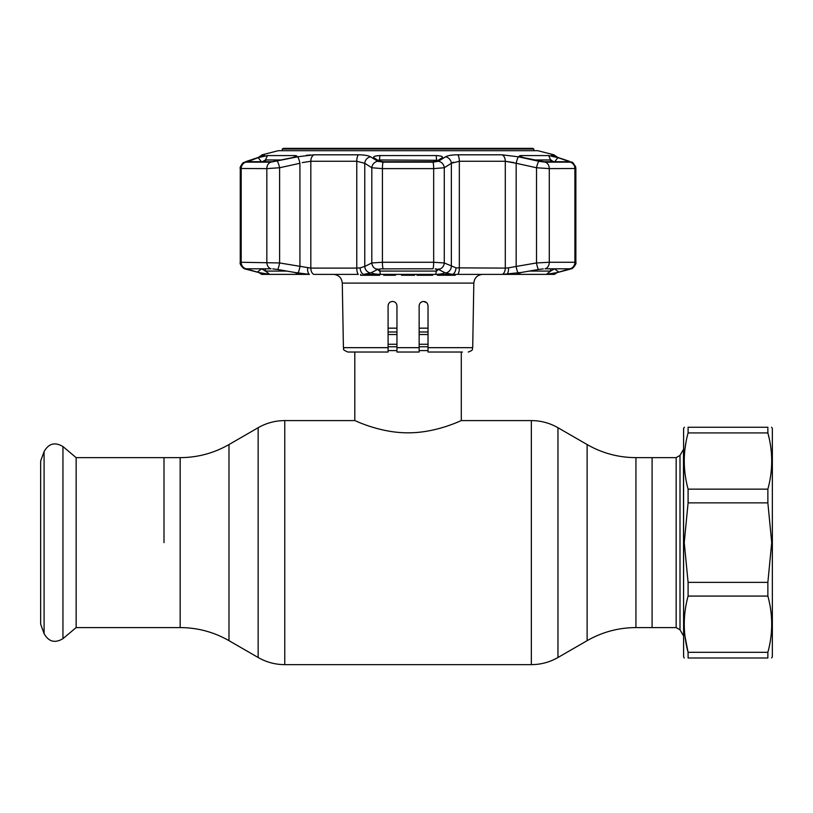 <?xml version="1.0" encoding="UTF-8"?>
<svg xmlns="http://www.w3.org/2000/svg" width="813" height="813" viewBox="0 0 813 813"><rect width="100%" height="100%" fill="white"/><g stroke="black" fill="none" stroke-linecap="round" stroke-linejoin="round"><path stroke-width="1.22" d="M635.939 457.638L676.162 457.638L676.162 627.585L652.097 627.585L652.097 457.638L652.097 627.585L635.939 627.585L635.939 457.638C618.52 457.556 602.25 453.197 587.128 444.559L557.962 427.719C549.71 423.014 540.838 420.636 531.336 420.585L461.296 420.585L461.296 352.029M164.002 542.617L164.002 457.638L164.002 542.617M354.803 352.029L354.803 420.585C354.387 420.138 379.275 432.933 408.014 432.821C436.937 432.933 461.713 420.128 461.296 420.585M428.024 328.157L419.142 328.157M396.957 328.157L388.086 328.157M428.024 350.616L419.142 350.616M396.957 350.616L388.086 350.616M76.148 457.638L76.148 627.585L62.947 638.662L62.947 446.561L76.148 457.638L180.171 457.638L180.171 627.585L76.148 627.585M44.085 633.612L44.085 451.611L40.65 461.062L40.65 624.171L44.085 633.612C48.638 641.762 54.928 643.449 62.947 638.662M676.162 457.638L680.003 455.422L683.469 449.426L683.601 635.796M684.404 427.242L683.601 428.349L683.601 656.874L684.241 657.981M688.093 489.141L767.868 489.141C772.97 470.473 772.97 451.733 767.868 432.923L767.868 427.242C772.97 427.242 772.97 427.242 767.868 427.242L688.093 427.242C682.991 427.242 682.991 427.242 688.093 427.242L688.093 432.923C682.991 451.591 682.991 470.331 688.093 489.141L688.093 502.861L684.241 542.617L688.093 582.362L688.093 596.081C682.991 614.75 682.991 633.49 688.093 652.3L684.973 636.233M684.973 448.989L685.887 442.811M771.547 427.242L772.35 428.349L772.35 656.874L771.547 657.981M688.093 432.923L767.868 432.923L769.149 438.207M767.868 489.141L767.868 502.861L688.093 502.861M688.093 582.362L767.868 582.362L771.71 542.617L767.868 502.861M767.868 657.981L688.093 657.981C682.991 657.981 682.991 657.981 688.093 657.981L688.093 652.3L767.868 652.3L767.868 657.981C772.97 657.981 772.97 657.981 767.868 657.981M767.868 652.3C772.97 633.632 772.97 614.892 767.868 596.081L688.093 596.081M767.868 582.362L767.868 596.081M396.957 352.029L396.957 347.669L396.957 352.029L419.142 352.029L419.142 305.881C419.437 303.168 420.91 301.684 423.583 301.45C426.246 301.674 427.729 303.158 428.024 305.881L428.024 347.669L472.699 347.669L473.827 283.097L342.283 283.097C341.684 277.792 338.726 274.885 333.411 274.377M425.26 301.775L423.583 301.45L426.723 302.741M388.441 304.153L388.086 305.881C388.38 303.158 389.854 301.684 392.527 301.45C395.189 301.684 396.663 303.168 396.957 305.881L396.957 347.669L419.142 347.669M430.981 275.272L424.559 275.272L430.981 275.272M427.13 274.377L427.13 275.272L432.679 275.272L432.679 274.377M455.229 274.377L455.229 275.272L445.26 275.272L445.707 274.377M437.414 275.272L441.51 275.272L437.414 275.272L437.414 274.377M442.404 275.272L443.502 275.272M441.51 275.272L441.51 274.377M374.458 274.377L374.458 275.272L371.195 275.272L376.277 275.272L372.74 275.272L372.74 274.377M379.529 274.377L379.529 275.272L376.277 275.272L376.277 274.377L376.267 275.272L374.071 275.272L374.071 274.377M379.529 275.272L379.732 274.377M388.086 347.669L388.086 352.029L347.852 352.029C340.688 348.889 344.803 349.102 343.411 347.669L388.086 347.669L388.086 305.881M462.414 352.029L428.024 352.029L428.024 347.669M419.142 317.517L419.142 305.881M420.484 302.71L421.906 301.775M421.927 301.765L423.227 301.46M370.139 274.377L370.139 275.272L360.606 275.272L360.606 274.377M383.746 274.377L383.746 275.272L387.303 275.272L387.303 274.377M387.008 274.377L387.008 275.272L395.423 275.272L395.423 274.377M414.589 275.272L413.797 275.272L414.589 275.272L414.589 274.377M401.531 274.377L401.531 275.272L408.207 275.272L408.207 274.377M408.207 275.272L413.797 275.272L413.797 274.377M424.559 275.272L418.573 275.272L424.711 275.272L424.559 274.377M419.152 274.377L419.152 275.272L419.64 274.377M419 275.272L419 274.377M417.028 274.377L417.028 275.272L418.573 275.272L418.573 274.377M247.508 161.716L258.188 157.661L267.426 155.568L295.576 155.568L296.887 156.015L292.456 157.661L272.162 161.716L247.132 161.655M282.02 159.968L265.485 159.968L267.426 155.568L263.168 156.309M438.075 160.293L379.508 159.968L379.905 155.568L436.205 155.568C441.053 155.842 443.085 156.533 442.323 157.661L437.038 161.004L432.709 161.716L383.401 161.716L379.061 161.004L373.777 157.661C373.015 156.533 375.057 155.832 379.905 155.568L379.895 155.568M376.988 155.771L374.681 156.299M310.393 154.948L306.267 155.354M298.046 156.736L314.052 154.805L358.472 154.805C364.346 154.866 368.391 155.537 370.606 156.838L377.781 161.299L383.147 162.173L432.963 162.173L438.329 161.299A6.656 6.108 57.2 0 1 444.284 167.752L433.675 168.616L382.425 168.616L371.815 167.752L364.752 163.281L356.775 161.259L310.82 161.259L302.243 162.6M278.27 150.7L537.84 150.7L278.27 150.7L262.193 154.805L264.469 154.805L260.15 156.838L245.851 162.173L270.759 162.173L297.588 156.838A6.656 1.128 77.9 0 1 299.926 163.281L279.601 167.752L266.827 168.616L240.252 168.504L240.252 262.365L241.197 262.274A6.656 6.179 90 0 0 246.166 268.798L265.008 274.377L309.418 274.377L294.967 272.497L298.95 273.747L297.345 274.367L269.642 274.367L258.615 272.497M438.329 161.299L445.494 156.838C447.739 155.537 451.784 154.856 457.628 154.805L502.058 154.805L518.511 156.838A6.656 1.128 102.1 0 0 516.174 163.281L505.29 161.259L513.867 162.6M432.912 268.798L408.055 268.798L432.912 268.798A6.656 0.945 90 0 0 433.675 262.274L444.284 262.955A6.656 6.158 116.8 0 1 438.512 269.449L435.168 268.879M379.153 159.988L377.984 160.313M377.008 268.849L379.508 271.075L436.591 271.075L439.101 268.849M380.931 268.879L408.055 268.798L380.931 268.879L377.598 269.449L370.698 272.975L363.645 274.377L551.092 274.377L557.494 272.497L546.468 274.367L518.755 274.367L517.159 273.747L521.133 272.497L502.424 274.377A6.656 4.289 90 0 0 505.29 268.107L508.491 267.853A6.656 2.683 86 0 1 506.682 274.377M265.485 161.716L265.485 159.968L261.695 162.072L258.188 157.661M261.501 268.798L265.485 271.075L286.898 271.075M567.169 161.716L567.738 161.004L568.602 161.716L543.938 161.716L523.643 157.661L519.222 156.015L520.523 155.568L548.684 155.568L557.921 157.661L554.415 162.072L550.614 159.968L534.09 159.968M529.212 271.075L550.614 271.075L554.598 268.798M265.445 271.075L264.662 270.78M245.851 162.173A6.656 6.179 -90 0 0 241.197 168.616L241.197 262.274L279.601 262.955L310.82 268.107A6.656 4.289 90 0 0 313.676 274.377L358.279 274.377A6.656 2.266 90 0 1 356.775 268.107L360.108 267.853A6.656 3.923 85.5 0 0 363.645 274.377M550.645 159.968L551.458 160.242M557.921 157.661L567.738 161.004M258.93 272.599L261.623 274.377L265.008 274.377A6.656 6.606 -59.5 0 1 263.371 273.839M262.904 273.585L260.069 272.894A6.656 5.03 -75.6 0 0 260.475 272.975M272.802 268.879L277.497 269.449A6.656 1.138 100 0 0 279.601 262.955L279.601 167.752A6.656 1.128 77.4 0 0 277.182 161.299M246.197 268.798L271.054 268.798L246.197 268.798M248.372 161.004L248.93 161.716M294.967 272.497L277.497 269.449M248.382 268.798L247.376 269.54M261.695 268.798L257.203 272.142M299.926 163.281L299.926 266.451A6.656 1.138 99.5 0 1 297.832 272.975M307.609 267.853A6.656 2.683 94 0 0 309.418 274.377M360.108 267.853L364.752 266.451A6.656 6.169 64.2 0 0 370.698 272.975M370.606 156.838A6.656 6.118 121.7 0 0 364.752 163.281L364.752 266.451L371.815 262.955A6.656 6.158 63.2 0 0 377.598 269.449M372.12 272.142L371.693 272.497C371.988 273.564 374.874 274.184 380.342 274.367L435.758 274.367L436.591 269.012M456.002 267.853L505.29 268.107L505.29 161.259L459.335 161.259L451.347 163.281L444.284 167.752L444.284 262.955L456.002 267.853A6.656 3.923 94.5 0 1 452.465 274.377L445.412 272.975L438.512 269.449M377.781 161.299A6.656 6.108 122.8 0 0 371.815 167.752L371.815 262.955L382.425 262.274L433.675 262.274L433.675 168.616A6.656 0.945 90 0 0 432.963 162.173M443.989 272.142L444.406 272.497C444.111 273.564 441.235 274.184 435.758 274.367M445.494 156.838A6.656 6.118 58.3 0 1 451.347 163.281L451.347 266.451A6.656 6.169 115.8 0 1 445.412 272.975M452.465 274.377L457.831 274.377A6.656 2.266 90 0 0 459.335 268.107L459.335 161.259A6.656 2.266 90 0 0 457.628 154.805M508.491 267.853L516.174 266.451A6.656 1.138 80.5 0 0 518.267 272.975M557.494 272.497L569.943 268.798A6.656 6.179 -90 0 0 574.903 262.274L575.858 262.365L575.858 168.504L549.283 168.616L536.509 167.752L516.174 163.281L516.174 266.451L536.509 262.955A6.656 1.138 80 0 0 538.613 269.449L521.133 272.497M558.907 272.142L554.415 268.798M568.724 269.54L567.728 268.798M569.903 268.798L545.045 268.798A6.656 5.234 -90 0 0 549.283 262.274L574.903 262.274L574.903 168.616A6.656 6.179 90 0 0 570.259 162.173L569.191 161.299A6.656 4.98 -71 0 1 569.811 161.452L553.602 156.015M543.297 268.879L538.613 269.449M518.094 156.746L538.928 161.299A6.656 1.128 102.6 0 0 536.509 167.752L536.509 262.955L549.283 262.274L549.283 168.616A6.656 5.234 90 0 0 545.34 162.173L570.259 162.173M569.07 269.449A6.656 5.02 74.9 0 0 569.374 269.377L571.62 268.636C571.793 269.621 576.996 263.92 575.858 262.365M555.635 272.975A6.656 5.03 75.6 0 0 556.041 272.894L569.374 269.377L557.169 272.599L554.486 274.377L552.2 274.377A6.656 6.555 -90 0 0 553.887 273.483M552.2 274.377L551.092 274.377A6.656 6.606 59.5 0 0 552.738 273.839M262.467 273.31L264.52 273.686M265.018 273.778L265.81 273.91M451.347 163.281L453.441 162.112M453.664 154.948L450.199 155.354M445.27 156.97L441.866 159.063M246.908 161.299A6.656 4.98 71 0 0 246.298 161.452L259.652 156.96A6.656 4.99 71.8 0 1 260.15 156.838M538.928 161.299L545.34 162.173M569.191 161.299L555.96 156.838A6.656 4.99 -71.8 0 1 556.458 156.96M555.96 156.838L551.336 154.948M551.966 155.344L553.531 155.984M533.846 149.033L282.253 149.033L283.412 148.362L532.698 148.362L533.846 149.033L533.846 150.649M282.253 149.033L282.253 150.649M635.939 627.585C618.52 627.666 602.25 632.026 587.128 640.664L587.128 444.559M587.128 640.664L557.962 657.504L557.962 427.719M557.962 657.504C549.71 662.219 540.838 664.597 531.336 664.638L531.336 420.585M531.336 664.638L284.763 664.638L284.763 420.585C275.261 420.636 266.39 423.014 258.148 427.719L258.148 657.504L228.981 640.664L228.981 444.559L258.148 427.719M428.024 344.265L419.142 344.265M396.957 344.265L388.086 344.265M428.024 346.775L419.142 346.775M396.957 346.775L388.086 346.775M428.024 331.999L419.142 331.999M396.957 331.999L388.086 331.999M428.024 334.509L419.142 334.509M396.957 334.509L388.086 334.509M680.003 455.422L680.003 629.801L683.469 635.796M436.591 161.218L436.205 155.568M383.197 268.798L383.197 268.798A6.656 0.945 90 0 1 382.425 262.274L382.425 168.616A6.656 0.945 90 0 1 383.147 162.173M546.468 274.367L550.614 271.075L550.614 268.798M550.614 161.716L550.614 159.968L548.684 155.568M520.513 272.629L518.755 274.367M520.523 155.568L521.021 156.95M262.223 273.483A6.656 6.555 90 0 0 263.91 274.377M270.759 162.173A6.656 5.234 -90 0 0 266.827 168.616L266.827 262.274A6.656 5.234 90 0 0 271.034 268.798M295.089 156.95L295.576 155.568M265.485 268.798L265.485 271.075L269.642 274.367M297.345 274.367L295.597 272.629M314.052 154.805A6.656 4.289 90 0 0 310.82 161.259L310.82 268.107L356.775 268.107L356.775 161.259A6.656 2.266 90 0 1 358.472 154.805M379.508 159.968L379.508 161.218M379.508 269.012L380.342 274.367M569.943 268.798L545.076 268.798M261.816 156.208A6.656 6.555 -90 0 1 264.469 154.805M502.058 154.805A6.656 4.289 90 0 1 505.29 161.259M557.657 157.356L553.907 154.805L551.641 154.805A6.656 6.555 90 0 1 554.283 156.208M354.803 420.585L284.763 420.585M228.981 640.664C213.849 632.026 197.589 627.666 180.171 627.585M228.981 444.559C213.849 453.197 197.589 457.556 180.171 457.638M284.763 664.638C275.261 664.597 266.39 662.219 258.148 657.504M44.085 451.611C48.638 443.461 54.928 441.774 62.947 446.561M676.162 627.585L680.003 629.801M444.152 274.377L444.152 275.272M472.699 347.669C471.784 348.97 474.375 349.875 468.258 352.029M343.411 347.669L342.283 283.097M473.827 283.097C474.416 277.792 477.373 274.885 482.698 274.377M246.735 269.377L244.489 268.636C244.317 269.621 239.103 263.92 240.252 262.365C239.5 264.987 243.737 269.235 246.735 269.377L260.069 272.894M553.196 273.585L556.041 272.894M240.252 262.365L240.252 168.504C239.205 167.539 243.636 161.614 243.494 162.722L246.298 161.452L242.894 163.139M259.652 156.96L262.497 156.015M262.193 154.805L258.453 157.356M573.226 163.149L575.604 166.655L575.858 168.504C572.088 158.87 571.651 163.504 569.811 161.452L569.832 161.462M537.84 150.7L553.907 154.805"/></g></svg>
